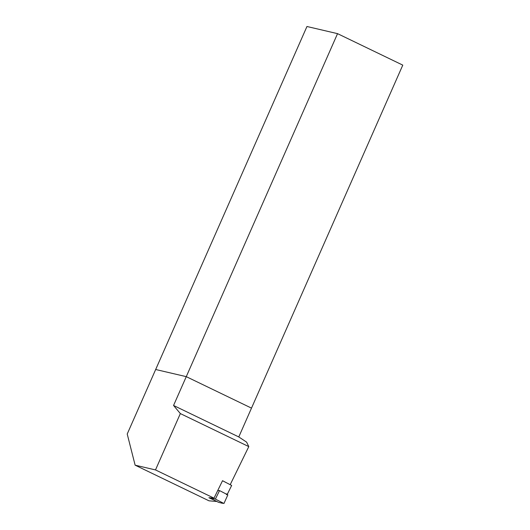 <?xml version="1.0" encoding="UTF-8"?>
<svg xmlns="http://www.w3.org/2000/svg" width="530" height="530" viewBox="0 0 530 530"><rect width="100%" height="100%" fill="white"/><g stroke="black" fill="none" stroke-linecap="round" stroke-linejoin="round"><path stroke-width="0.79" d="M337.544 33.648L186.269 376.651L155.674 369.503L127.22 434.01L135.124 465.168L155.495 469.925L180.346 413.579L173.555 405.47L186.269 376.651L155.674 369.503L306.956 26.5L337.544 33.648L402.78 65.124L238.785 436.945L246.622 442.139L248.795 446.604L230.192 484.692M186.269 376.651L251.498 408.126L186.269 376.651M173.555 405.47L238.785 436.945M216.889 501.493L208.999 500.817L135.124 465.168M155.495 469.925L214.007 498.16L208.906 497.723L215.597 500.824M226.529 482.797L222.54 480.69L214.007 498.16M180.346 413.579L248.795 446.604M209.728 497.796L218.36 502.255L222.527 503.328L221.52 502.639M222.673 503.016L222.527 503.328C221.149 502.453 221.619 502.513 223.945 503.5L227.847 494.874L219.552 490.594L217.684 490.634M226.482 494.722L227.469 493.953L231.656 485.447L222.52 480.73M227.469 493.953L226.105 493.98M210.735 497.882L215.379 499.075L223.945 503.5M215.379 499.075L219.552 490.594"/></g></svg>
